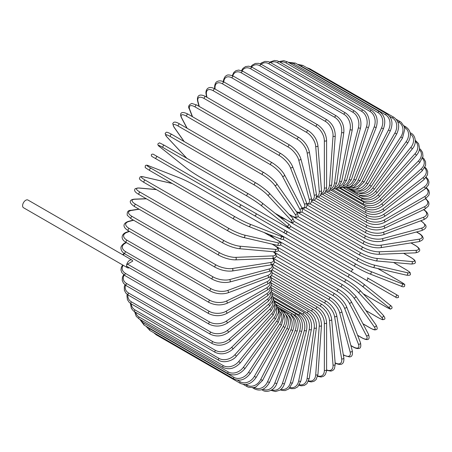 <?xml version="1.0" encoding="UTF-8"?>
<svg xmlns="http://www.w3.org/2000/svg" width="452" height="452" viewBox="0 0 452 452"><rect width="100%" height="100%" fill="white"/><g stroke="black" fill="none" stroke-linecap="round" stroke-linejoin="round"><path stroke-width="0.68" d="M265.448 222.017A1.311 1.068 -60 0 0 265.46 222.022L308.45 246.848A1.311 0.757 -60 0 1 308.45 246.848L392.449 295.342A1.311 0.757 120 0 0 392.46 295.348L265.46 222.022L396.811 297.857L398.557 297.337C397.907 294.331 399.167 296.619 396.195 294.484L396.195 294.484A1.311 1.068 120 0 1 394.89 296.749L366.109 280.133A1.311 1.068 120 0 0 367.414 277.867L396.195 294.484L367.414 277.867M353.204 269.658L286.387 231.085L353.204 269.658A1.311 0.757 120 0 0 351.893 270.415A1.311 0.757 120 0 0 351.893 271.929L267.895 223.429A1.311 0.757 120 0 1 267.866 223.412M240.17 207.417L156.172 158.923A1.311 0.757 -60 0 1 156.172 157.415A1.311 0.757 -60 0 1 157.477 156.658L241.475 205.151A1.311 0.757 120 0 0 240.17 205.909A1.311 0.757 120 0 0 240.17 207.417L254.38 215.627A1.311 1.068 -60 0 0 255.691 213.361L286.342 231.057M283.161 232.243L254.38 215.627L283.161 232.243A1.311 1.068 -60 0 0 284.472 229.978L286.398 231.091C287.353 232.667 286.913 233.418 285.071 233.345L283.161 232.243M156.172 158.923L280.726 230.836A1.311 0.757 120 0 0 280.732 230.842L196.727 182.337A1.311 0.757 120 0 0 196.744 182.348M131.95 260.07A4.447 2.571 120 0 0 128.521 261.262A4.447 2.571 120 0 0 126.583 265.736A1.311 0.757 -60 0 1 127.504 264.132L132.73 261.115A4.447 2.571 120 0 0 131.95 260.07L27.967 200.038A4.447 2.571 120 0 0 24.544 201.23A4.447 2.571 120 0 0 22.6 205.705A4.447 2.571 120 0 0 23.521 207.739L127.504 267.77A4.447 2.571 120 0 0 129.317 267.759M127.504 264.132L209.282 311.349A1.311 0.757 120 0 0 208.428 312.501A1.311 0.757 120 0 0 208.626 313.547L126.848 266.335A1.311 0.757 -60 0 1 126.583 265.736A4.447 2.571 120 0 0 127.504 267.77M271.245 280.455L317.615 307.224C323.09 310.976 326.084 316.163 326.598 322.779L326.598 369.781A1.311 0.757 180 0 1 325.79 370.476A1.311 0.757 180 0 1 324.361 370.312L324.361 323.31A11.775 6.797 -120 0 0 316.038 308.891L271.29 283.054M317.739 375.9A11.775 6.797 -120 0 0 324.361 370.312M317.615 307.224A1.311 0.757 120 0 0 316.609 307.575A1.311 0.757 120 0 0 316.038 308.891M326.598 322.779A1.311 0.757 180 0 1 325.79 323.474A1.311 0.757 180 0 1 324.361 323.31M326.587 370.295L330.983 371.126L332.943 370.38L334.423 368.781L335.254 364.239A1.311 0.819 175.5 0 1 334.48 365.069A1.311 0.819 175.5 0 1 333.028 364.967L329.48 320.197A11.775 6.181 -124.2 0 0 320.428 306.23L271.545 278.008M326.598 369.906A11.775 6.181 -124.2 0 0 333.028 364.967M335.254 364.239L331.706 319.468A1.311 0.819 175.5 0 1 330.932 320.293A1.311 0.819 175.5 0 1 329.48 320.197M331.706 319.468C330.728 313.185 327.497 308.185 322.005 304.473A1.311 0.757 120 0 0 320.96 304.863A1.311 0.757 120 0 0 320.428 306.23M335.005 363.035C339.734 365.267 344.458 365.645 343.831 357.86A1.311 0.876 170.5 0 1 343.108 358.815A1.311 0.876 170.5 0 1 341.633 358.786L334.565 316.581A11.775 5.514 -128 0 0 324.79 303.139L272.183 272.771M335.141 362.832A11.775 5.514 -128 0 0 341.633 358.786M343.831 357.86L336.763 315.654A1.311 0.876 170.5 0 1 336.039 316.609A1.311 0.876 170.5 0 1 334.565 316.581M336.763 315.654C335.333 309.75 331.864 304.964 326.355 301.298A1.311 0.757 120 0 0 325.276 301.727A1.311 0.757 120 0 0 324.79 303.139M343.3 354.684L343.938 355.052A1.311 0.757 120 0 0 344.181 355.391L349.249 356.877C351.882 357.052 352.888 354.989 352.266 350.684A1.311 0.927 165 0 1 351.616 351.775A1.311 0.927 165 0 1 350.108 351.814L339.576 312.501A11.775 4.808 -131.6 0 0 329.096 299.648L273.194 267.375M343.938 355.052A11.775 4.808 -131.6 0 0 350.108 351.814M352.266 350.684L341.735 311.366A1.311 0.927 165 0 1 341.079 312.456A1.311 0.927 165 0 1 339.576 312.501M341.735 311.366C339.853 305.88 336.152 301.331 330.644 297.727A1.311 0.757 120 0 0 329.525 298.201A1.311 0.757 120 0 0 329.096 299.648M350.882 345.514L352.922 346.69A1.311 0.757 120 0 0 353.136 346.961C355.441 348.294 357.334 348.791 358.82 348.452C360.651 348.356 361.21 346.464 360.493 342.774A1.311 0.966 158.9 0 1 359.928 343.989A1.311 0.966 158.9 0 1 358.402 344.108L344.481 307.981A11.775 4.062 -134.9 0 0 333.305 295.783L274.567 261.872M352.922 346.69A11.775 4.062 -134.9 0 0 358.402 344.108M360.493 342.774L346.571 306.642A1.311 0.966 158.9 0 1 346.006 307.857A1.311 0.966 158.9 0 1 344.481 307.981M346.571 306.642C344.249 301.603 340.339 297.314 334.83 293.783A1.311 0.757 120 0 0 333.678 294.303A1.311 0.757 120 0 0 333.305 295.783M357.6 335.271L361.634 337.599A1.311 0.757 120 0 0 361.815 337.797C368.612 341.435 370.211 339.203 368.436 334.181A1.311 1.006 152.2 0 1 367.99 335.52A1.311 1.006 152.2 0 1 366.442 335.723L349.238 303.06A11.775 3.288 -138.1 0 0 337.395 291.568L276.274 256.284M361.634 337.599A11.775 3.288 -138.1 0 0 366.442 335.723M368.436 334.181L351.232 301.512A1.311 1.006 152.2 0 1 350.792 302.851A1.311 1.006 152.2 0 1 349.238 303.06M351.232 301.512C348.498 296.958 344.379 292.952 338.887 289.5A1.311 0.757 120 0 0 337.7 290.065A1.311 0.757 120 0 0 337.395 291.568M362.956 323.773L370.002 327.841A1.311 0.757 120 0 0 370.148 327.977C375.29 330.717 375.03 329.728 376.188 329.632C377.578 329.406 377.527 327.858 376.036 324.977A1.311 1.034 144.9 0 1 374.166 326.723L353.814 297.772A11.775 2.486 -141.2 0 0 341.322 287.043L278.274 250.64M370.002 327.841A11.775 2.486 -141.2 0 0 374.166 326.723M376.036 324.977L355.684 296.02A1.311 1.034 144.9 0 1 353.814 297.772M342.927 285.048A1.311 0.757 120 0 0 342.78 284.913A1.311 0.757 120 0 0 341.559 285.523A1.311 0.757 120 0 0 341.322 287.043M365.866 310.501L377.968 317.49A1.311 0.757 120 0 0 378.07 317.575A1.311 0.757 120 0 0 378.2 317.626M365.888 310.541L378.07 317.575C384.234 320.784 382.482 319.44 384.127 319.383C385.415 319.089 385.115 317.705 383.234 315.236A1.311 1.051 137 0 1 381.516 317.18L358.17 292.161A11.775 1.667 -144.2 0 0 345.068 282.234L280.528 244.973M377.968 317.49A11.775 1.667 -144.2 0 0 381.516 317.18M383.234 315.236L359.888 290.218C356.396 286.721 351.927 283.331 346.481 280.048A1.311 0.757 120 0 1 346.588 280.133A11.775 1.667 35.8 0 1 359.685 290.06A1.311 1.051 137 0 1 358.17 292.161M276.658 239.735L346.481 280.048A1.311 0.757 120 0 0 345.232 280.709A1.311 0.757 120 0 0 345.068 282.234M363.21 293.783L385.471 306.631A1.311 0.757 120 0 0 385.522 306.671C392.726 310.434 389.669 308.897 391.816 308.36C392.443 307.354 391.827 306.253 389.969 305.043A1.311 1.062 128.6 0 1 388.443 307.162L362.278 286.263A11.775 0.836 -147.1 0 0 348.605 277.183L282.946 239.277M389.861 304.97A1.311 1.062 128.6 0 1 389.969 305.043L363.803 284.144A1.311 1.062 128.6 0 1 362.278 286.263M385.471 306.631A11.775 0.836 -147.1 0 0 388.443 307.162M269.929 234.78L274.754 238.639M279.432 234.232L349.967 274.952A1.311 0.757 120 0 1 350.017 274.991A11.775 0.836 32.9 0 1 363.696 284.071A1.311 1.062 128.6 0 1 363.803 284.144C360.001 281.217 355.385 278.155 349.967 274.952A1.311 0.757 120 0 0 348.684 275.658A1.311 0.757 120 0 0 348.605 277.183M279.935 234.526L349.904 274.923M265.46 222.022L263.533 220.909M290.455 226.277L356.108 264.183A11.775 0.836 27.1 0 0 370.809 271.488L401.992 283.698A1.311 1.062 111.4 0 1 400.924 286.076C402.896 287.082 404.161 287.065 404.715 286.014C404.105 283.89 406.964 285.766 400.105 281.415A1.311 0.757 120 0 0 400.043 281.387L377.787 268.533M401.992 283.698A11.775 0.836 27.1 0 0 400.043 281.387M370.809 271.488A1.311 1.062 111.4 0 1 369.742 273.867L400.924 286.076A1.311 1.062 111.4 0 1 400.805 286.02M354.803 266.437L284.675 225.949M270.838 217.966A1.311 0.757 120 0 0 270.861 217.983L354.86 266.477C360.34 269.573 365.301 272.036 369.742 273.867A1.311 1.062 111.4 0 1 369.623 273.81A11.775 0.836 -152.9 0 1 354.922 266.505A1.311 0.757 120 0 1 354.86 266.477A1.311 0.757 120 0 1 354.831 265.013A1.311 0.757 120 0 1 356.108 264.183M285.811 219.502L280.059 217.254M270.499 217.768L270.861 217.983A1.311 0.757 120 0 0 270.889 217.994M405.93 269.59A1.311 0.757 120 0 0 405.823 269.505A1.311 0.757 120 0 0 405.698 269.46L393.596 262.471M294.173 221.333L358.718 258.595A11.775 1.667 24.2 0 0 373.861 264.979L407.207 272.692A11.775 1.667 24.2 0 0 405.698 269.46M407.207 272.692A1.311 1.051 103 0 1 406.382 275.144C409.461 275.539 410.806 275.11 410.422 273.844C409.642 272.398 411.687 273.24 405.823 269.505L393.641 262.471M372.804 267.341A11.775 1.667 -155.8 0 1 357.656 260.962A1.311 0.757 120 0 1 357.532 260.911A1.311 0.757 120 0 1 357.476 259.499A1.311 0.757 120 0 1 358.718 258.595M373.861 264.979A1.311 1.051 103 0 1 373.036 267.437L406.382 275.144M297.958 216.548L361.007 252.95A11.775 2.486 21.2 0 0 376.544 258.397L411.795 261.55A1.311 1.034 95.1 0 1 411.218 264.041C414.456 263.895 415.823 263.166 415.326 261.849C414.829 260.793 415.812 260.527 410.874 257.442A1.311 0.757 120 0 0 410.682 257.386L403.63 253.318M411.795 261.55A11.775 2.486 21.2 0 0 410.682 257.386M376.544 258.397A1.311 1.034 95.1 0 1 375.968 260.894L411.218 264.041M361.007 252.95A1.311 0.757 120 0 0 359.809 253.917A1.311 0.757 120 0 0 359.894 255.273L366.34 258.307L375.968 260.894M301.84 211.994L362.962 247.278A11.775 3.288 18.1 0 0 378.832 251.792L415.727 250.357A1.311 1.006 87.8 0 1 416.326 251.804A1.311 1.006 87.8 0 1 415.388 252.86C420.626 251.888 421.756 249.38 415.207 245.317A1.311 0.757 120 0 0 414.947 245.255L410.913 242.927M415.727 250.357A11.775 3.288 18.1 0 0 414.947 245.255M378.832 251.792A1.311 1.006 87.8 0 1 379.431 253.239A1.311 1.006 87.8 0 1 378.493 254.295L415.388 252.86M362.962 247.278A1.311 0.757 120 0 0 361.815 248.301A1.311 0.757 120 0 0 361.916 249.606C367.657 252.64 373.182 254.199 378.493 254.295M305.829 207.722L364.572 241.634A11.775 4.062 14.9 0 0 380.72 245.21L418.97 239.204A1.311 0.966 81.1 0 1 419.625 240.588A1.311 0.966 81.1 0 1 418.857 241.684C422.411 240.458 423.773 239.029 422.936 237.396C422.49 235.944 421.111 234.548 418.801 233.221A1.311 0.757 120 0 0 418.467 233.17L416.422 231.989M418.97 239.204A11.775 4.062 14.9 0 0 418.467 233.17M380.72 245.21A1.311 0.966 81.1 0 1 381.381 246.6A1.311 0.966 81.1 0 1 380.607 247.69L418.857 241.684M364.572 241.634A1.311 0.757 120 0 0 363.47 242.696A1.311 0.757 120 0 0 363.6 243.956C369.414 246.956 375.081 248.204 380.607 247.69M309.914 203.779L365.815 236.051A11.775 4.808 11.6 0 0 382.183 238.707L421.496 228.17A1.311 0.927 75 0 1 422.213 229.497A1.311 0.927 75 0 1 421.597 230.605C425.631 228.989 426.92 227.085 425.445 224.893L421.626 221.248A1.311 0.757 120 0 0 421.213 221.209L420.575 220.842M421.496 228.17A11.775 4.808 11.6 0 0 421.213 221.209M382.183 238.707A1.311 0.927 75 0 1 382.895 240.029A1.311 0.927 75 0 1 382.279 241.136L421.597 230.605M365.815 236.051A1.311 0.757 120 0 0 364.77 237.153A1.311 0.757 120 0 0 364.917 238.357C370.798 241.328 376.584 242.255 382.279 241.136M314.072 200.208L366.685 230.582A11.775 5.514 8 0 0 383.211 232.322L423.292 217.339A11.775 5.514 8 0 0 423.552 209.7M423.292 217.339A1.311 0.876 69.5 0 1 424.061 218.604A1.311 0.876 69.5 0 1 423.592 219.712C430.643 216.361 427.954 212.463 423.66 209.479M383.211 232.322A1.311 0.876 69.5 0 1 383.974 233.588A1.311 0.876 69.5 0 1 383.505 234.695L423.592 219.712M366.685 230.582A1.311 0.757 120 0 0 365.702 231.706A1.311 0.757 120 0 0 365.871 232.859C371.798 235.791 377.674 236.402 383.505 234.695M318.293 197.032L367.177 225.26A11.775 6.181 4.2 0 0 383.799 226.113L424.343 206.801A11.775 6.181 4.2 0 0 425.405 198.761M424.343 206.801A1.311 0.819 64.5 0 1 425.157 208.01A1.311 0.819 64.5 0 1 424.829 209.09L428.343 206.101L428.988 204.027L428.654 201.954L425.739 198.558M383.799 226.113A1.311 0.819 64.5 0 1 384.607 227.322A1.311 0.819 64.5 0 1 384.279 228.407L424.829 209.09M367.177 225.26A1.311 0.757 120 0 0 366.256 226.401A1.311 0.757 120 0 0 366.442 227.503C372.403 230.401 378.352 230.701 384.279 228.407M322.536 194.287L367.29 220.124A11.775 6.797 0 0 0 383.94 220.124L424.643 196.626A11.775 6.797 0 0 0 426.168 188.094M367.29 220.124A1.311 0.757 120 0 0 366.431 221.277A1.311 0.757 120 0 0 366.634 222.327L320.265 195.552M383.94 220.124A1.311 0.757 60 0 1 384.793 221.277A1.311 0.757 60 0 1 384.596 222.327C378.606 225.186 372.617 225.186 366.634 222.327M424.643 196.626A1.311 0.757 60 0 1 425.496 197.778A1.311 0.757 60 0 1 425.298 198.823L384.596 222.327M326.779 191.993L367.018 215.22A11.775 7.362 -4.5 0 0 383.635 214.401L424.185 186.896A11.775 7.362 -4.5 0 0 425.891 177.766M424.185 186.896A1.311 0.689 55.8 0 1 425.078 187.992A1.311 0.689 55.8 0 1 424.999 188.992L428.547 184.851L428.982 182.066L428.112 179.387L426.259 177.286M383.635 214.401A1.311 0.689 55.8 0 1 384.533 215.502A1.311 0.689 55.8 0 1 384.449 216.502L424.999 188.992M367.018 215.22A1.311 0.757 120 0 0 366.227 216.378A1.311 0.757 120 0 0 366.442 217.372C372.442 220.203 378.443 219.909 384.449 216.502M330.983 190.156L366.363 210.587A11.775 7.876 -9.5 0 0 382.889 208.988L422.97 177.681A11.775 7.876 -9.5 0 0 424.648 167.862M422.97 177.681A1.311 0.61 52 0 1 423.908 178.726A1.311 0.61 52 0 1 423.936 179.676L427.485 174.845L427.711 171.681L426.524 168.839L424.987 167.206M382.889 208.988A1.311 0.61 52 0 1 383.821 210.033A1.311 0.61 52 0 1 383.855 210.977L423.936 179.676M366.363 210.587A1.311 0.757 120 0 0 365.64 211.734A1.311 0.757 120 0 0 365.871 212.677C371.872 215.474 377.866 214.909 383.855 210.977M335.113 188.8L365.335 206.248A11.775 8.328 -15 0 0 381.703 203.925L421.021 169.059A11.775 8.328 -15 0 0 422.467 158.454M421.021 169.059A1.311 0.537 48.4 0 1 421.993 170.054A1.311 0.537 48.4 0 1 422.128 170.935L425.631 165.325L425.558 161.726L424.016 158.838L422.733 157.624M381.703 203.925A1.311 0.537 48.4 0 1 382.674 204.92A1.311 0.537 48.4 0 1 382.81 205.796L422.128 170.935M365.335 206.248A1.311 0.757 120 0 0 364.679 207.383A1.311 0.757 120 0 0 364.917 208.276C370.917 211.05 376.883 210.225 382.81 205.796M339.147 187.936L363.939 202.247A11.775 8.712 -21.1 0 0 380.087 199.253L418.337 161.093A11.775 8.712 -21.1 0 0 419.354 149.618M418.337 161.093A1.311 0.452 45.1 0 1 419.343 162.036A1.311 0.452 45.1 0 1 419.575 162.839L422.987 156.358L422.541 152.431L420.755 149.668L419.507 148.618M380.087 199.253A1.311 0.452 45.1 0 1 381.092 200.191A1.311 0.452 45.1 0 1 381.324 200.999L419.575 162.839M363.939 202.247A1.311 0.757 120 0 0 363.6 204.202C369.589 206.959 375.499 205.892 381.324 200.999M343.04 187.563L362.182 198.614A11.775 9.034 -27.8 0 0 378.053 195.004L414.942 153.838A11.775 9.034 -27.8 0 0 415.32 141.425M414.942 153.838A1.311 0.367 41.9 0 1 415.987 154.731A1.311 0.367 41.9 0 1 416.309 155.454C418.371 153.087 419.45 150.601 419.546 148.007L418.569 143.651L415.207 140.222M378.053 195.004A1.311 0.367 41.9 0 1 379.098 195.891A1.311 0.367 41.9 0 1 379.42 196.614L416.309 155.454M362.182 198.614A1.311 0.757 120 0 0 361.916 200.49C367.9 203.23 373.736 201.937 379.42 196.614M359.747 195.179L360.08 195.371A11.775 9.289 -35.1 0 0 375.618 191.207L410.868 147.358L412.354 148.832C417.518 142.883 415.089 134.854 410.874 133.108A1.311 0.757 120 0 0 410.23 133.165M410.868 147.358A11.775 9.289 -35.1 0 0 410.354 133.961M375.618 191.207L377.104 192.688L412.354 148.832M360.08 195.371A1.311 0.757 120 0 0 359.894 197.162C365.86 199.891 371.601 198.4 377.104 192.688M358.509 192.976A11.775 9.469 -43 0 0 372.804 187.902L406.145 141.696L407.738 143.03C411.795 136.041 411.156 130.651 405.823 126.871A1.311 0.757 120 0 0 404.636 127.436L404.467 127.34M406.145 141.696A11.775 9.469 -43 0 0 404.636 127.436M372.804 187.902L374.392 189.235L407.738 143.03M357.498 192.801A1.311 0.757 120 0 0 357.532 194.247C363.493 196.97 369.109 195.298 374.392 189.235M356.961 190.993A11.775 9.577 -51.4 0 0 369.623 185.105L400.805 136.894L402.495 138.08L404.8 129.097L404.263 126.679L401.263 122.362L400.105 121.565A1.311 0.757 120 0 0 398.856 122.226L397.636 121.52M400.805 136.894A11.775 9.577 -51.4 0 0 398.856 122.226M369.623 185.105L371.318 186.292L402.495 138.08M354.639 190.789A1.311 0.757 120 0 0 354.86 191.772C360.809 194.49 366.295 192.665 371.318 186.292M355.04 189.258A11.775 9.616 -60 0 0 366.109 182.845L394.89 132.995L396.675 134.024C400.054 126.616 399.082 121.017 393.76 117.232A1.311 0.757 120 0 0 392.449 117.989L389.618 116.356M394.89 132.995A11.775 9.616 -60 0 0 392.449 117.989M308.925 68.924A1.311 0.757 -60 0 1 309.761 68.738L393.76 117.232M366.109 182.845L367.894 183.879L396.675 134.024M351.628 189.275A1.311 0.757 120 0 0 351.893 189.744C357.837 192.462 363.171 190.507 367.894 183.879M386.833 113.904A1.311 0.757 120 0 0 385.471 114.757L301.473 66.263A1.311 0.757 -60 0 1 302.834 65.41L386.833 113.904C392.161 117.695 393.325 123.362 390.319 130.894L388.443 130.023A11.775 9.577 -68.6 0 0 385.471 114.757M352.696 187.829A11.775 9.577 -68.6 0 0 362.278 181.133L388.443 130.023M301.473 66.263A11.775 9.577 -68.6 0 0 299.422 65.438M362.278 181.133L364.154 182.003L390.319 130.894M379.381 111.604A1.311 0.757 120 0 0 377.968 112.559L293.969 64.065A1.311 0.757 -60 0 1 295.382 63.11L379.381 111.604C384.714 115.401 386.081 121.108 383.471 128.713L381.516 128.001A11.775 9.469 -77 0 0 377.968 112.559M349.899 186.783A11.775 9.469 -77 0 0 358.17 179.981L381.516 128.001M293.969 64.065A11.775 9.469 -77 0 0 289.534 63.054M358.17 179.981L360.125 180.693L383.471 128.713M371.459 110.35A1.311 0.757 120 0 0 370.002 111.412L286.003 62.913A1.311 0.757 -60 0 1 287.461 61.856L371.459 110.35C376.804 114.158 378.38 119.87 376.188 127.492L374.166 126.95A11.775 9.289 -84.9 0 0 370.002 111.412M346.678 186.179A11.775 9.289 -84.9 0 0 353.814 179.399L374.166 126.95M286.003 62.913A11.775 9.289 -84.9 0 0 280.076 62.206M353.814 179.399L355.831 179.947L376.188 127.492M363.125 110.152A1.311 0.757 120 0 0 361.634 111.316L277.635 62.822A1.311 0.757 -60 0 1 279.127 61.658L363.125 110.152C368.894 113.311 370.538 122.825 368.521 127.244A1.311 0.367 18.1 0 1 367.73 127.328A1.311 0.367 18.1 0 1 366.442 126.871A11.775 9.034 -92.2 0 0 361.634 111.316M343.062 186.077A11.775 9.034 -92.2 0 0 349.238 179.399L366.442 126.871M277.635 62.822A11.775 9.034 -92.2 0 0 270.624 62.619M349.238 179.399A1.311 0.367 18.1 0 0 350.532 179.856A1.311 0.367 18.1 0 0 351.317 179.772L368.521 127.244M354.447 111.011A1.311 0.757 120 0 0 352.922 112.282L268.923 63.783A1.311 0.757 -60 0 1 270.449 62.517L354.447 111.011C359.826 114.825 361.854 120.475 360.532 127.967A1.311 0.452 14.9 0 1 359.719 128.17A1.311 0.452 14.9 0 1 358.402 127.763A11.775 8.712 -98.9 0 0 352.922 112.282M339.124 186.506A11.775 8.712 -98.9 0 0 344.481 179.969L358.402 127.763M268.923 63.783A11.775 8.712 -98.9 0 0 261.115 64.218M344.481 179.969A1.311 0.452 14.9 0 0 345.797 180.371A1.311 0.452 14.9 0 0 346.611 180.173L360.532 127.967M345.486 112.921A1.311 0.757 120 0 0 343.938 114.294L259.94 65.8A1.311 0.757 -60 0 1 261.488 64.427L345.486 112.921C350.888 116.729 353.159 122.306 352.283 129.656A1.311 0.537 11.6 0 1 351.458 129.978A1.311 0.537 11.6 0 1 350.108 129.634A11.775 8.328 -105 0 0 343.938 114.294M334.909 187.478A11.775 8.328 -105 0 0 339.576 181.111L350.108 129.634M259.94 65.8A11.775 8.328 -105 0 0 251.578 66.986M339.576 181.111A1.311 0.537 11.6 0 0 340.921 181.461A1.311 0.537 11.6 0 0 341.752 181.139L352.283 129.656M336.316 115.87A1.311 0.757 120 0 0 335.384 116.141A1.311 0.757 120 0 0 334.751 117.345L250.753 68.845A1.311 0.757 -60 0 1 251.385 67.647A1.311 0.757 -60 0 1 252.318 67.371L336.316 115.87C341.74 119.667 344.249 125.142 343.836 132.295A1.311 0.61 8 0 1 343.006 132.741A1.311 0.61 8 0 1 341.633 132.453A11.775 7.876 -110.5 0 0 334.751 117.345M330.491 188.992A11.775 7.876 -110.5 0 0 334.565 182.817L341.633 132.453M250.753 68.845A11.775 7.876 -110.5 0 0 242.108 70.868M334.565 182.817A1.311 0.61 8 0 0 335.938 183.105A1.311 0.61 8 0 0 336.768 182.659L343.836 132.295M326.999 119.831A1.311 0.757 120 0 0 326.033 120.142A1.311 0.757 120 0 0 325.429 121.402L241.43 72.908A1.311 0.757 -60 0 1 242.035 71.648A1.311 0.757 -60 0 1 243.006 71.337L326.999 119.831C332.452 123.611 335.203 128.956 335.254 135.86A1.311 0.689 4.2 0 1 334.423 136.431A1.311 0.689 4.2 0 1 333.028 136.205A11.775 7.362 -115.5 0 0 325.429 121.402M325.915 191.032A11.775 7.362 -115.5 0 0 329.48 185.077L333.028 136.205M241.43 72.908A11.775 7.362 -115.5 0 0 232.791 75.846M329.48 185.077A1.311 0.689 4.2 0 0 330.881 185.303A1.311 0.689 4.2 0 0 331.706 184.732L335.254 135.86M317.615 124.775A1.311 0.757 120 0 0 316.609 125.125A1.311 0.757 120 0 0 316.038 126.441L232.04 77.947A1.311 0.757 -60 0 1 232.61 76.631A1.311 0.757 -60 0 1 233.622 76.281L317.615 124.775C323.09 128.532 326.084 133.713 326.598 140.329A1.311 0.757 0 0 1 325.79 141.03A1.311 0.757 0 0 1 324.361 140.866A11.775 6.797 -120 0 0 316.038 126.441M321.231 193.569A11.775 6.797 -120 0 0 324.361 187.862L324.361 140.866M232.04 77.947A11.775 6.797 -120 0 0 223.746 81.902M324.361 187.862A1.311 0.757 0 0 0 325.79 188.026A1.311 0.757 0 0 0 326.598 187.331L326.598 140.329M308.23 130.668A1.311 0.757 120 0 0 307.185 131.057A1.311 0.757 120 0 0 306.654 132.425L222.661 83.931A1.311 0.757 -60 0 1 223.186 82.563A1.311 0.757 -60 0 1 224.232 82.174L308.23 130.668C313.722 134.385 316.959 139.38 317.931 145.663A1.311 0.819 -4.5 0 1 317.163 146.488A1.311 0.819 -4.5 0 1 315.705 146.392A11.775 6.181 -124.2 0 0 306.654 132.425M316.479 196.575A11.775 6.181 -124.2 0 0 319.253 191.162L315.705 146.392M222.661 83.931A11.775 6.181 -124.2 0 0 215.056 88.281L215.124 89.078M319.253 191.162A1.311 0.819 -4.5 0 0 320.705 191.264A1.311 0.819 -4.5 0 0 321.479 190.433L317.931 145.663M215.056 88.281A1.311 0.819 175.5 0 1 214.677 87.761L214.762 88.874M298.919 137.459A1.311 0.757 120 0 0 297.84 137.894A1.311 0.757 120 0 0 297.354 139.306L213.355 90.807A1.311 0.757 -60 0 1 213.841 89.394A1.311 0.757 -60 0 1 214.92 88.965L298.919 137.459C304.422 141.126 307.891 145.911 309.326 151.815A1.311 0.876 -9.5 0 1 308.603 152.776A1.311 0.876 -9.5 0 1 307.123 152.742A11.775 5.514 -128 0 0 297.354 139.306M311.688 199.993A11.775 5.514 -128 0 0 314.191 194.953L307.123 152.742M213.355 90.807A11.775 5.514 -128 0 0 206.474 94.637L206.92 97.282M314.191 194.953A1.311 0.876 -9.5 0 0 315.671 194.981A1.311 0.876 -9.5 0 0 316.394 194.021L309.326 151.815M206.474 94.637A1.311 0.876 170.5 0 1 206.095 94.14L206.592 97.095M289.749 145.103A1.311 0.757 120 0 0 288.63 145.578A1.311 0.757 120 0 0 288.201 147.03L204.202 98.53A1.311 0.757 -60 0 1 204.632 97.084A1.311 0.757 -60 0 1 205.75 96.609L289.749 145.103C295.258 148.708 298.958 153.256 300.84 158.748A1.311 0.927 -15 0 1 300.184 159.833A1.311 0.927 -15 0 1 298.682 159.878A11.775 4.808 -131.6 0 0 288.201 147.03M306.835 203.75A11.775 4.808 -131.6 0 0 309.213 199.196L298.682 159.878M204.202 98.53A11.775 4.808 -131.6 0 0 198.032 101.768L199.298 106.486M309.213 199.196A1.311 0.927 -15 0 0 310.722 199.151A1.311 0.927 -15 0 0 311.371 198.061L300.84 158.748M198.032 101.768A1.311 0.927 165 0 1 197.66 101.316L198.999 106.316M280.788 153.539A1.311 0.757 120 0 0 279.635 154.059A1.311 0.757 120 0 0 279.263 155.539L195.27 107.039A1.311 0.757 -60 0 1 195.637 105.559A1.311 0.757 -60 0 1 196.789 105.039L280.788 153.539C286.297 157.07 290.212 161.358 292.529 166.398A1.311 0.966 -21.1 0 1 291.969 167.613A1.311 0.966 -21.1 0 1 290.438 167.732A11.775 4.062 -134.9 0 0 279.263 155.539M301.834 207.717A11.775 4.062 -134.9 0 0 304.36 203.863L290.438 167.732M195.27 107.039A11.775 4.062 -134.9 0 0 189.789 109.627L192.535 116.757M304.36 203.863A1.311 0.966 -21.1 0 0 305.891 203.739A1.311 0.966 -21.1 0 0 306.45 202.524L292.529 166.398M189.789 109.627A1.311 0.966 158.9 0 1 189.439 109.226L192.281 116.61M272.11 162.697A1.311 0.757 120 0 0 270.923 163.262A1.311 0.757 120 0 0 270.618 164.765L186.619 116.271A1.311 0.757 -60 0 1 186.925 114.768A1.311 0.757 -60 0 1 188.111 114.203L272.11 162.697C277.607 166.155 281.72 170.155 284.455 174.709A1.311 1.006 -27.8 0 1 284.014 176.048A1.311 1.006 -27.8 0 1 282.46 176.257A11.775 3.288 -138.1 0 0 270.618 164.765M296.314 211.559A11.775 3.288 -138.1 0 0 299.665 208.92L282.46 176.257M186.619 116.271A11.775 3.288 -138.1 0 0 181.811 118.147L187.145 128.278M299.665 208.92A1.311 1.006 -27.8 0 0 301.218 208.717A1.311 1.006 -27.8 0 0 301.659 207.378L284.455 174.709M181.811 118.147A1.311 1.006 152.2 0 1 181.495 117.819L186.936 128.153M263.923 172.653A1.311 0.757 120 0 0 263.776 172.517A1.311 0.757 120 0 0 262.561 173.127A1.311 0.757 120 0 0 262.324 174.647L178.325 126.153A1.311 0.757 -60 0 1 178.563 124.633A1.311 0.757 -60 0 1 179.777 124.023L263.776 172.517C269.251 175.885 273.55 179.591 276.68 183.631A1.311 1.034 -35.1 0 1 274.81 185.376A11.775 2.486 -141.2 0 0 262.324 174.647M289.099 214.35L290.998 215.446A11.775 2.486 -141.2 0 0 295.162 214.333L274.81 185.376M178.325 126.153A11.775 2.486 -141.2 0 0 174.161 127.266L184.201 141.549M295.162 214.333A1.311 1.034 -35.1 0 0 297.032 212.581L276.68 183.631M290.998 215.446A1.311 0.757 120 0 0 291.144 215.581C297.049 219.135 297.608 216.813 298.196 215.988L297.032 212.581M174.161 127.266A1.311 1.034 144.9 0 1 173.89 127.023L184.037 141.459M269.059 192.931A11.775 1.667 35.8 0 0 255.956 183.003A1.311 0.757 120 0 0 255.855 182.919A1.311 0.757 120 0 0 254.606 183.58A1.311 0.757 120 0 0 254.442 185.105L170.444 136.606A1.311 0.757 -60 0 1 170.607 135.08A1.311 0.757 -60 0 1 171.856 134.425A1.311 0.757 -60 0 1 171.958 134.51M275.121 213.31L287.342 220.361A11.775 1.667 -144.2 0 0 290.89 220.051L267.544 195.027A11.775 1.667 -144.2 0 0 254.442 185.105M267.544 195.027A1.311 1.051 -43 0 0 269.256 193.089C268.358 191.817 260.522 185.427 255.855 182.919L171.856 134.425C164.782 130.56 166.353 132.848 165.11 133.6L166.698 136.764L186.704 158.206M170.444 136.606A11.775 1.667 -144.2 0 0 166.895 136.916L186.817 158.268M290.89 220.051A1.311 1.051 -43 0 0 292.602 218.107L269.256 193.089M163.042 147.561A11.775 0.836 -147.1 0 0 160.064 147.03L186.23 167.929A11.775 0.836 -147.1 0 0 199.908 177.009L283.907 225.503A11.775 0.836 -147.1 0 0 286.879 226.034L260.714 205.135A1.311 1.062 -51.4 0 0 262.132 202.948A11.775 0.836 32.9 0 0 248.459 193.863A1.311 0.757 120 0 0 248.402 193.829A1.311 0.757 120 0 0 247.12 194.535A1.311 0.757 120 0 0 247.041 196.055L163.042 147.561A1.311 0.757 -60 0 1 163.127 146.036A1.311 0.757 -60 0 1 164.404 145.329A1.311 0.757 -60 0 1 164.46 145.369L248.34 193.801M260.714 205.135A11.775 0.836 -147.1 0 0 247.041 196.055M286.879 226.034A1.311 1.062 -51.4 0 0 288.297 223.847M283.907 225.503A1.311 0.757 120 0 0 283.963 225.542C291.201 229.294 288.003 227.785 290.246 227.237C290.902 226.282 290.286 225.175 288.404 223.921L262.239 203.021C258.437 200.089 253.821 197.027 248.402 193.829L164.404 145.329C157.16 141.578 160.358 143.086 158.115 143.634C157.465 144.589 158.076 145.697 159.957 146.957A1.311 1.062 128.6 0 1 159.855 146.86M160.064 147.03A1.311 1.062 128.6 0 1 159.957 146.957L186.122 167.856C189.93 170.783 194.541 173.845 199.965 177.048L283.963 225.542M155.042 155.251L284.472 229.978M157.477 156.658L153.132 154.149C151.29 154.075 150.849 154.827 151.804 156.403L182.512 174.133A1.311 1.068 120 0 1 182.489 174.116M235.068 216.785A1.311 0.757 120 0 0 233.791 217.621A1.311 0.757 120 0 0 233.82 219.079A1.311 0.757 120 0 0 233.882 219.107A11.775 0.836 -152.9 0 0 248.583 226.412A1.311 1.062 -68.6 0 0 249.775 224.09L280.952 236.3A11.775 0.836 27.1 0 0 279.008 233.989L195.01 185.495A11.775 0.836 27.1 0 0 180.303 178.19L149.126 165.98A11.775 0.836 27.1 0 0 151.07 168.291L235.068 216.785A11.775 0.836 27.1 0 0 249.775 224.09M233.769 219.045L149.883 170.613A1.311 0.757 -60 0 1 149.821 170.585A1.311 0.757 -60 0 1 149.793 169.127A1.311 0.757 -60 0 1 151.07 168.291M279.765 238.622A1.311 1.062 -68.6 0 0 280.952 236.3M148.872 165.884A1.311 1.062 111.4 0 1 149.007 165.924C146.973 164.923 145.708 164.946 145.211 165.991C145.855 168.206 142.951 166.189 149.821 170.585L233.82 219.079C239.3 222.175 244.261 224.638 248.702 226.469L279.884 238.679C281.912 239.679 283.178 239.656 283.681 238.616C283.031 236.396 285.935 238.419 279.065 234.017A1.311 0.757 120 0 0 279.008 233.989M279.065 234.017L195.066 185.523C189.586 182.427 184.625 179.964 180.19 178.133L149.007 165.924A1.311 1.062 111.4 0 1 149.126 165.98M172.24 183.529L143.781 176.947A11.775 1.667 24.2 0 0 145.29 180.178L229.288 228.672A1.311 0.757 120 0 0 228.045 229.576A1.311 0.757 120 0 0 228.102 230.989A1.311 0.757 120 0 0 228.226 231.034A11.775 1.667 -155.8 0 0 243.374 237.419A1.311 1.051 -77 0 0 244.43 235.057L277.777 242.764A11.775 1.667 24.2 0 0 276.268 239.537L264.047 232.481M229.288 228.672A11.775 1.667 24.2 0 0 244.43 235.057M144.228 182.54A1.311 0.757 -60 0 1 144.103 182.495A1.311 0.757 -60 0 1 144.052 181.082A1.311 0.757 -60 0 1 145.29 180.178M143.781 176.947A1.311 1.051 103 0 0 143.55 176.856C141.843 176.404 140.668 176.472 140.018 177.065C139.99 178.512 137.222 178.297 144.103 182.495L228.102 230.989C232.605 233.78 242.057 237.368 243.605 237.515L276.952 245.221A1.311 1.051 -77 0 0 277.777 242.764M156.448 189.62L139.058 188.066A11.775 2.486 21.2 0 0 140.176 192.23L224.169 240.724A1.311 0.757 120 0 0 222.977 241.69A1.311 0.757 120 0 0 223.056 243.052C228.706 246.108 234.068 247.978 239.131 248.673A1.311 1.034 -84.9 0 0 239.707 246.176L274.957 249.323A11.775 2.486 21.2 0 0 273.844 245.165L271.94 244.063M224.169 240.724A11.775 2.486 21.2 0 0 239.707 246.176M139.25 194.614A1.311 0.757 -60 0 1 139.058 194.558A1.311 0.757 -60 0 1 138.979 193.196A1.311 0.757 -60 0 1 140.176 192.23M239.131 248.673L274.381 251.82A1.311 1.034 -84.9 0 0 274.957 249.323M274.381 251.82L277.907 251.126C278.33 250.205 280.059 248.555 274.036 245.221A1.311 0.757 120 0 0 273.844 245.165M156.285 189.524L138.713 187.959A1.311 1.034 95.1 0 1 139.058 188.066M146.425 198.807L134.984 199.253A11.775 3.288 18.1 0 0 135.764 204.355L219.762 252.849A1.311 0.757 120 0 0 218.615 253.866A1.311 0.757 120 0 0 218.717 255.177C224.458 258.211 229.983 259.77 235.294 259.866A1.311 1.006 -92.2 0 0 236.232 258.81A1.311 1.006 -92.2 0 0 235.633 257.363L272.522 255.928A11.775 3.288 18.1 0 0 273.138 251.707M219.762 252.849A11.775 3.288 18.1 0 0 235.633 257.363M218.717 255.177L134.719 206.683A1.311 0.757 -60 0 1 134.617 205.372A1.311 0.757 -60 0 1 135.764 204.355M235.294 259.866L272.183 258.431A1.311 1.006 -92.2 0 0 273.121 257.374A1.311 1.006 -92.2 0 0 272.522 255.928M146.211 198.688L134.543 199.14A1.311 1.006 87.8 0 1 134.984 199.253M139.148 209.236L131.594 210.423A11.775 4.062 14.9 0 0 132.097 216.457L216.096 264.957A1.311 0.757 120 0 0 214.994 266.019A1.311 0.757 120 0 0 215.124 267.273C220.938 270.279 226.605 271.522 232.13 271.014A1.311 0.966 -98.9 0 0 232.904 269.917A1.311 0.966 -98.9 0 0 232.243 268.533L270.494 262.527A11.775 4.062 14.9 0 0 272.567 258.408M216.096 264.957A11.775 4.062 14.9 0 0 232.243 268.533M215.124 267.273L131.125 218.779A1.311 0.757 -60 0 1 131.001 217.519A1.311 0.757 -60 0 1 132.097 216.457M232.13 271.014L270.381 265.002A1.311 0.966 -98.9 0 0 271.149 263.911A1.311 0.966 -98.9 0 0 270.494 262.527M138.888 209.09L131.074 210.316A1.311 0.966 81.1 0 1 131.594 210.423M133.628 220.226L128.91 221.491A11.775 4.808 11.6 0 0 129.193 228.452L213.191 276.946A1.311 0.757 120 0 0 212.152 278.048A1.311 0.757 120 0 0 212.299 279.251C218.175 282.217 223.96 283.15 229.656 282.031A1.311 0.927 -105 0 0 230.271 280.924A1.311 0.927 -105 0 0 229.559 279.596L268.878 269.064A11.775 4.808 11.6 0 0 271.635 264.725M213.191 276.946A11.775 4.808 11.6 0 0 229.559 279.596M212.299 279.251L128.3 230.752A1.311 0.757 -60 0 1 128.153 229.548A1.311 0.757 -60 0 1 129.193 228.452M229.656 282.031L268.974 271.499A1.311 0.927 -105 0 0 269.59 270.386A1.311 0.927 -105 0 0 268.878 269.064M133.334 220.056L128.334 221.395A1.311 0.927 75 0 1 128.91 221.491M129.47 231.43L126.955 232.368A11.775 5.514 8 0 0 127.08 240.238L211.078 288.738A1.311 0.757 120 0 0 210.095 289.862A1.311 0.757 120 0 0 210.265 291.015C216.192 293.947 222.073 294.557 227.904 292.851A1.311 0.876 -110.5 0 0 228.367 291.743A1.311 0.876 -110.5 0 0 227.605 290.478L267.691 275.494A11.775 5.514 8 0 0 270.804 270.804M211.078 288.738A11.775 5.514 8 0 0 227.605 290.478M210.265 291.015L126.266 242.515A1.311 0.757 -60 0 1 126.102 241.368A1.311 0.757 -60 0 1 127.08 240.238M227.904 292.851L267.985 277.867A1.311 0.876 -110.5 0 0 268.454 276.76A1.311 0.876 -110.5 0 0 267.691 275.494M129.142 231.238L126.334 232.288A1.311 0.876 69.5 0 1 126.955 232.368M126.47 242.634L125.741 242.978A11.775 6.181 4.2 0 0 125.775 251.736L209.773 300.23A1.311 0.757 120 0 0 208.852 301.377A1.311 0.757 120 0 0 209.039 302.478C214.999 305.371 220.949 305.676 226.876 303.382A1.311 0.819 -115.5 0 0 227.203 302.298A1.311 0.819 -115.5 0 0 226.395 301.088L266.94 281.777A11.775 6.181 4.2 0 0 270.239 276.664M209.773 300.23A11.775 6.181 4.2 0 0 226.395 301.088M209.039 302.478L125.04 253.979A1.311 0.757 -60 0 1 124.854 252.877A1.311 0.757 -60 0 1 125.775 251.736M226.876 303.382L267.426 284.065A1.311 0.819 -115.5 0 0 267.753 282.98A1.311 0.819 -115.5 0 0 266.94 281.777M126.114 242.425L125.102 242.91A1.311 0.819 64.5 0 1 125.741 242.978M124.566 253.691A11.775 6.797 0 0 0 123.113 254.968M209.282 311.349A11.775 6.797 0 0 0 225.932 311.349L266.64 287.851A11.775 6.797 0 0 0 270.013 282.28M208.626 313.547C214.615 316.411 220.604 316.411 226.588 313.547A1.311 0.757 -120 0 0 226.791 312.501A1.311 0.757 -120 0 0 225.932 311.349M226.588 313.547L267.29 290.048A1.311 0.757 -120 0 0 267.494 289.003A1.311 0.757 -120 0 0 266.64 287.851M123.232 265.307A11.775 7.362 -4.5 0 0 125.616 273.505L209.609 321.999A1.311 0.757 120 0 0 208.824 323.152A1.311 0.757 120 0 0 209.039 324.152C215.039 326.977 221.039 326.689 227.045 323.282A1.311 0.689 -124.2 0 0 227.13 322.276A1.311 0.689 -124.2 0 0 226.232 321.18L266.782 293.67A11.775 7.362 -4.5 0 0 270.155 287.608M209.609 321.999A11.775 7.362 -4.5 0 0 226.232 321.18M209.039 324.152L125.04 275.652A1.311 0.757 -60 0 1 124.825 274.658A1.311 0.757 -60 0 1 125.616 273.505M227.045 323.282L267.595 295.772A1.311 0.689 -124.2 0 0 267.674 294.772A1.311 0.689 -124.2 0 0 266.782 293.67M124.187 275.11A11.775 7.876 -9.5 0 0 126.758 283.607L210.756 332.101A1.311 0.757 120 0 0 210.039 333.254A1.311 0.757 120 0 0 210.265 334.197C216.265 336.994 222.26 336.429 228.249 332.497A1.311 0.61 -128 0 0 228.22 331.553A1.311 0.61 -128 0 0 227.283 330.508L267.369 299.201A11.775 7.876 -9.5 0 0 270.675 292.591M210.756 332.101A11.775 7.876 -9.5 0 0 227.283 330.508M210.265 334.197L126.266 285.698A1.311 0.757 -60 0 1 126.04 284.754A1.311 0.757 -60 0 1 126.758 283.607M228.249 332.497L268.335 301.19A1.311 0.61 -128 0 0 268.302 300.247A1.311 0.61 -128 0 0 267.369 299.201M125.56 285.257A11.775 8.328 -15 0 0 128.713 293.088L212.711 341.588A1.311 0.757 120 0 0 212.056 342.718A1.311 0.757 120 0 0 212.299 343.61C218.299 346.385 224.26 345.56 230.187 341.136A1.311 0.537 -131.6 0 0 230.051 340.254A1.311 0.537 -131.6 0 0 229.079 339.26L268.398 304.399A11.775 8.328 -15 0 0 271.579 297.179M212.711 341.588A11.775 8.328 -15 0 0 229.079 339.26M212.299 343.61L128.3 295.116A1.311 0.757 -60 0 1 128.063 294.224A1.311 0.757 -60 0 1 128.713 293.088M230.187 341.136L269.505 306.27A1.311 0.537 -131.6 0 0 269.369 305.388A1.311 0.537 -131.6 0 0 268.398 304.399M127.933 294.896A11.775 8.712 -21.1 0 0 131.464 301.874L215.463 350.373A1.311 0.757 120 0 0 215.124 352.328C221.113 355.08 227.023 354.012 232.848 349.119A1.311 0.452 -134.9 0 0 232.616 348.317A1.311 0.452 -134.9 0 0 231.61 347.373L269.861 309.213A11.775 8.712 -21.1 0 0 272.844 301.309M215.463 350.373A11.775 8.712 -21.1 0 0 231.61 347.373M215.124 352.328L131.125 303.829A1.311 0.757 -60 0 1 131.464 301.874M232.848 349.119L271.098 310.965A1.311 0.452 -134.9 0 0 270.867 310.157A1.311 0.452 -134.9 0 0 269.861 309.213M131.3 303.93A11.775 9.034 -27.8 0 0 134.984 309.902L218.983 358.396A1.311 0.757 120 0 0 218.717 360.272C224.339 363.685 233.401 360.357 236.215 356.402A1.311 0.367 -138.1 0 0 235.899 355.673A1.311 0.367 -138.1 0 0 234.854 354.786L271.742 313.62A11.775 9.034 -27.8 0 0 274.443 304.936M218.983 358.396A11.775 9.034 -27.8 0 0 234.854 354.786M218.717 360.272L134.719 311.778A1.311 0.757 -60 0 1 134.984 309.902M236.215 356.402L273.11 315.236A1.311 0.367 -138.1 0 0 272.788 314.513A1.311 0.367 -138.1 0 0 271.742 313.62M135.673 312.326A11.775 9.289 -35.1 0 0 139.25 317.101L223.248 365.6A1.311 0.757 120 0 0 223.056 367.391C229.023 370.12 234.763 368.623 240.266 362.911L238.78 361.436L274.031 317.581A11.775 9.289 -35.1 0 0 276.336 308.015M223.248 365.6A11.775 9.289 -35.1 0 0 238.78 361.436M223.056 367.391L139.058 318.892A1.311 0.757 -60 0 1 139.25 317.101M240.266 362.911L275.517 319.061L274.031 317.581M141.131 320.089A11.775 9.469 -43 0 0 144.228 323.429L228.226 371.923A1.311 0.757 120 0 0 228.102 373.623C234.063 376.346 239.684 374.674 244.961 368.612L243.374 367.278L276.714 321.067A11.775 9.469 -43 0 0 278.472 310.507M228.226 371.923A11.775 9.469 -43 0 0 243.374 367.278M228.102 373.623L144.103 325.129A1.311 0.757 -60 0 1 144.228 323.429M244.961 368.612L278.308 322.4L276.714 321.067M148.143 327.463A11.775 9.577 -51.4 0 0 149.883 328.824L233.882 377.318A1.311 0.757 120 0 0 233.82 378.929C239.769 381.646 245.255 379.821 250.278 373.448L248.583 372.267L279.765 324.05A11.775 9.577 -51.4 0 0 280.771 312.4M233.882 377.318A11.775 9.577 -51.4 0 0 248.583 372.267M233.82 378.929L149.821 330.435A1.311 0.757 -60 0 1 149.883 328.824M250.278 373.448L281.46 325.237L279.765 324.05M237.334 380.115L240.17 381.754A1.311 0.757 120 0 0 240.17 383.262C246.108 385.98 251.442 384.025 256.165 377.392L254.38 376.363L283.161 326.508A11.775 9.616 -60 0 0 283.184 313.722M240.17 381.754A11.775 9.616 -60 0 0 254.38 376.363M240.17 383.262L156.172 334.768A1.311 0.757 -60 0 1 155.917 333.949M256.165 377.392L284.952 327.542L283.161 326.508M284.952 327.542C288.331 320.135 287.359 314.536 282.031 310.75A1.311 0.757 120 0 0 281.489 310.756M245.815 384.477L247.041 385.183A1.311 0.757 120 0 0 247.091 386.59L248.363 387.2L253.6 387.635L255.962 386.895L262.589 380.409L260.714 379.533L286.879 328.423A11.775 9.577 -68.6 0 0 285.647 314.513M247.041 385.183A11.775 9.577 -68.6 0 0 260.714 379.533M262.589 380.409L288.755 329.299L286.879 328.423M288.755 329.299C291.76 321.762 290.596 316.101 285.268 312.304A1.311 0.757 120 0 0 284.308 312.603M254.273 387.483L254.442 387.584A1.311 0.757 120 0 0 254.544 388.889C260.488 391.618 265.471 389.477 269.494 382.471L267.544 381.759L290.89 329.779A11.775 9.469 -77 0 0 288.139 314.869M254.442 387.584A11.775 9.469 -77 0 0 267.544 381.759M269.494 382.471L292.839 330.491L290.89 329.779M292.839 330.491C295.45 322.886 294.088 317.18 288.755 313.383A1.311 0.757 120 0 0 287.478 314.078M262.2 389.562A1.311 0.757 120 0 0 262.471 390.144C266.092 392.924 274.257 391.008 276.833 383.562L274.81 383.019L295.162 330.565A11.775 9.289 -84.9 0 0 290.998 315.027L290.664 314.835M262.951 389.268A11.775 9.289 -84.9 0 0 274.81 383.019M276.833 383.562L297.184 331.107L295.162 330.565M297.184 331.107C299.377 323.485 297.8 317.773 292.455 313.965A1.311 0.757 120 0 0 290.998 315.027M270.799 390.342L275.449 391.539L279.715 390.212C281.912 388.827 283.523 386.652 284.545 383.68A1.311 0.367 -161.9 0 1 283.754 383.765A1.311 0.367 -161.9 0 1 282.46 383.307L299.665 330.779A11.775 9.034 -92.2 0 0 294.857 315.225L275.714 304.173M271.895 389.839A11.775 9.034 -92.2 0 0 282.46 383.307M284.545 383.68L301.744 331.152A1.311 0.367 -161.9 0 1 300.953 331.237A1.311 0.367 -161.9 0 1 299.665 330.779M301.744 331.152C303.512 323.57 301.71 317.869 296.348 314.061A1.311 0.757 120 0 0 294.857 315.225M280.217 389.867L281.754 390.426L285.042 390.59L288.664 389.014L292.574 382.816A1.311 0.452 -165.1 0 1 291.755 383.019A1.311 0.452 -165.1 0 1 290.438 382.618L304.36 330.412A11.775 8.712 -98.9 0 0 298.879 314.925L274.093 300.614M281.008 389.24A11.775 8.712 -98.9 0 0 290.438 382.618M292.574 382.816L306.496 330.615A1.311 0.452 -165.1 0 1 305.676 330.813A1.311 0.452 -165.1 0 1 304.36 330.412M306.496 330.615C307.818 323.123 305.789 317.468 300.405 313.66A1.311 0.757 120 0 0 298.879 314.925M289.636 388.161L291.325 388.663L294.597 388.556L297.749 386.822L300.857 380.979A1.311 0.537 -168.4 0 1 300.026 381.302A1.311 0.537 -168.4 0 1 298.682 380.957L309.213 329.474A11.775 8.328 -105 0 0 303.043 314.14L272.827 296.693M290.218 387.517A11.775 8.328 -105 0 0 298.682 380.957M300.857 380.979L311.388 329.497A1.311 0.537 -168.4 0 1 310.564 329.819A1.311 0.537 -168.4 0 1 309.213 329.474M311.388 329.497C312.264 322.152 309.993 316.575 304.591 312.767A1.311 0.757 120 0 0 303.043 314.14M299.06 385.319L301.241 385.833L304.298 385.443L306.919 383.663L309.332 378.177A1.311 0.61 -172 0 1 308.496 378.623A1.311 0.61 -172 0 1 307.123 378.335L314.191 327.971A11.775 7.876 -110.5 0 0 307.315 312.863L271.934 292.433M299.456 384.703A11.775 7.876 -110.5 0 0 307.123 378.335M309.332 378.177L316.4 327.813A1.311 0.61 -172 0 1 315.564 328.259A1.311 0.61 -172 0 1 314.191 327.971M316.4 327.813C316.812 320.66 314.304 315.185 308.88 311.388A1.311 0.757 120 0 0 307.948 311.66A1.311 0.757 120 0 0 307.315 312.863M308.422 381.381L311.168 381.934L313.92 381.352L316.123 379.578L317.937 374.437A1.311 0.689 -175.8 0 1 317.106 375.007A1.311 0.689 -175.8 0 1 315.705 374.781L319.253 325.909A11.775 7.362 -115.5 0 0 311.654 311.106L271.42 287.879M308.654 380.827A11.775 7.362 -115.5 0 0 315.705 374.781M317.937 374.437L321.479 325.564A1.311 0.689 -175.8 0 1 320.654 326.135A1.311 0.689 -175.8 0 1 319.253 325.909M321.479 325.564C321.428 318.66 318.683 313.315 313.23 309.535A1.311 0.757 120 0 0 312.259 309.846A1.311 0.757 120 0 0 311.654 311.106M326.598 369.781L326.502 371.256L325.276 374.646L323.519 376.296L321.135 377.013L317.632 376.375M271.522 275.325L322.005 304.473M272.042 269.94L326.355 301.298M344.181 355.391L343.339 354.905M272.731 264.29L330.644 297.727M353.136 346.961L350.927 345.684M273.392 258.312L334.83 293.783M361.815 337.797L357.645 335.39M273.483 251.741L338.887 289.5M370.148 327.977L362.996 323.847M355.684 296.02L348.628 288.981L342.78 284.913L274.251 245.346M385.522 306.671L363.222 293.794M274.697 238.605L269.895 234.769M400.105 281.415L377.804 268.539M285.754 219.474L280.031 217.231M373.036 267.437C368.267 266.16 363.097 263.985 357.532 260.911L275.228 213.395M410.874 257.442L403.715 253.312M289.201 214.463L359.894 255.273M415.207 245.317L411.037 242.91M296.518 211.847L361.916 249.606M418.801 233.221L416.591 231.944M302.162 208.485L363.6 243.956M421.626 221.248L420.789 220.762M307.004 204.92L364.917 238.357M311.552 201.502L365.871 232.859M315.959 198.355L366.442 227.503M426.53 187.766L428.852 190.524L429.4 192.868L428.829 195.292L425.298 198.823M324.468 193.14L366.442 217.372M328.564 191.139L365.871 212.677M332.519 189.569L364.917 208.276M336.305 188.444L363.6 204.202M339.887 187.772L361.916 200.49M410.874 133.108L410.122 132.673M343.221 187.535L359.894 197.162M405.823 126.871L403.89 125.758M346.232 187.727L357.532 194.247M400.105 121.565L396.257 119.345M364.154 182.003L357.526 188.49L355.17 189.235L349.933 188.8L348.825 188.286L354.86 191.772M350.701 189.06L351.893 189.744M306.682 67.63L309.761 68.738M297.314 64.224L302.834 65.41M360.125 180.693L354.04 187.275L346.424 187.716M288.207 62.286L295.382 63.11M355.831 179.947L351.701 185.653L349.876 186.795L345.164 187.699L343.695 187.45M279.031 61.602L283.771 60.681L287.461 61.856M351.317 179.772L346.498 186.297L342.237 187.631L340.622 187.535M269.708 62.127L274.466 60.461L277.471 60.901L279.127 61.658M346.611 180.173L342.712 186.36L339.017 187.959L337.209 188.021M260.295 63.839L261.256 62.992L264.951 61.399L268.16 61.568L270.449 62.517M341.752 181.139L338.655 186.97L335.514 188.71L333.48 188.947M250.866 66.681L252.171 65.19L255.312 63.449L258.589 63.336L261.488 64.427M336.768 182.659L334.367 188.134L331.757 189.919L329.48 190.348M241.504 70.619L242.995 68.348L245.611 66.563L248.753 66.173L252.318 67.371M331.706 184.732L329.858 189.919L327.717 191.631L325.259 192.224M232.294 75.625L233.842 72.376L235.984 70.659L238.741 70.066L243.006 71.337M326.598 187.331L326.502 188.806L325.276 192.196L323.519 193.846L320.858 194.58M223.333 82.219C222.915 81.733 224.333 76.145 226.412 75.704C227.373 74.529 229.774 74.721 233.622 76.281M321.479 190.433L321.485 192.077L320.666 194.953L319.202 196.552L316.327 197.383M214.677 87.761C214.304 86.761 215.129 82.349 216.954 81.642C219.147 80.456 221.57 80.631 224.232 82.174M316.394 194.021L316.536 195.789L315.999 198.281L314.829 199.744L313.117 200.524L311.682 200.609M206.095 94.14C205.163 89.954 208.219 84.959 214.92 88.965M311.371 198.061L311.677 199.846L311.388 202.027L310.462 203.389L308.993 204.146L306.925 204.185M197.66 101.316C196.84 97.451 197.948 92.524 205.75 96.609M306.45 202.524L306.987 205.587L306.433 207.112L304.066 208.304L301.964 208.005M189.439 109.226C187.862 106.762 188.653 104.836 191.817 103.446L196.789 105.039M301.659 207.378L302.507 210.508L301.908 211.926L300.591 212.649L299.281 212.677L296.439 211.734M181.495 117.819C179.382 113.441 180.969 110.542 188.111 114.203M289.201 214.457L291.144 215.581M173.89 127.023L172.732 123.616C173.314 122.791 173.879 120.469 179.777 124.023M292.602 218.107L294.19 221.271C292.947 222.017 294.518 224.305 287.444 220.446L275.223 213.389M241.475 205.151L255.691 213.361M196.727 182.337L182.512 174.133M276.952 245.221C278.652 245.673 279.833 245.605 280.483 245.012C280.511 243.566 283.274 243.781 276.392 239.583L264.171 232.526M143.55 176.856L172.127 183.461M223.056 243.052L139.058 194.558C133.029 191.224 134.758 189.574 135.182 188.653L138.713 187.959M272.087 244.097L274.036 245.221M272.183 258.431L275.325 257.6L276.245 256.369L276.217 254.871L275.584 253.719L273.347 251.73M134.543 199.14C129.696 199.501 127.978 202.321 134.719 206.683M270.381 265.002L273.296 263.94L274.341 262.697L274.195 260.053L272.884 258.38M131.074 210.316C128.153 210.18 126.882 211.835 127.261 215.271L131.125 218.779M268.974 271.499L270.675 270.872L272.415 269.528L273.127 268.047L273.053 266.397L272.053 264.584M128.334 221.395C124.571 222.616 120.865 226.04 128.3 230.752M267.985 277.867L269.59 277.104L271.471 275.392L272.16 273.652L271.974 271.776L271.336 270.494M126.334 232.288C122.243 233.571 119.447 238.718 126.266 242.515M267.426 284.065L268.85 283.251L270.923 281.099L271.584 279.037L270.861 276.127M125.102 242.91C124.051 243.086 120.644 246.007 120.944 247.939C121.012 250.431 122.379 252.442 125.04 253.979M267.29 290.048L268.522 289.229L270.844 286.472L271.398 284.127L270.697 281.455M122.605 254.674L124.187 253.442M267.595 295.772L271.166 291.58L271.579 288.868L270.861 286.444M122.69 264.996L121.362 267.2L120.944 269.912L121.808 272.596L125.04 275.652M268.335 301.19L271.872 296.376L272.11 293.224L271.347 291.037M123.667 274.714L122.447 277.144L122.209 280.296L123.441 283.212L126.266 285.698M269.505 306.27L273.008 300.67L272.946 297.083L272.138 295.201M124.944 284.788L124.3 286.664L124.362 290.257L125.905 293.15L128.3 295.116M271.098 310.965L274.511 304.49L274.042 300.49L273.194 298.896M127.193 294.376L126.939 295.631L127.407 299.631L129.165 302.32L131.125 303.829M273.11 315.236L276.347 307.801L275.375 303.445L274.483 302.094M130.419 303.382L131.351 308.337L133.238 310.716L134.719 311.778M275.517 319.061L278.392 312.626L278.466 310.479L276.895 305.942L275.946 304.801M134.623 311.722L136.199 316.281L139.058 318.892M278.308 322.4L280.969 313.846L277.539 307.027M139.804 319.327L144.103 325.129M281.46 325.237L283.76 316.253L283.229 313.841L280.234 309.524L279.234 308.823L285.268 312.304M146.036 326.242L149.821 330.435M280.845 310.061L282.031 310.75M153.669 332.655L156.172 334.768M247.091 386.59L243.244 384.369M254.544 388.889L252.617 387.776M277.449 306.857L288.755 313.383M262.471 390.144L261.725 389.714M275.782 304.343L292.455 313.965M274.319 301.343L296.348 314.061M273.115 297.902L300.405 313.66M272.194 294.06L304.591 312.767M271.573 289.851L308.88 311.388M271.256 285.302L313.23 309.535"/></g></svg>
